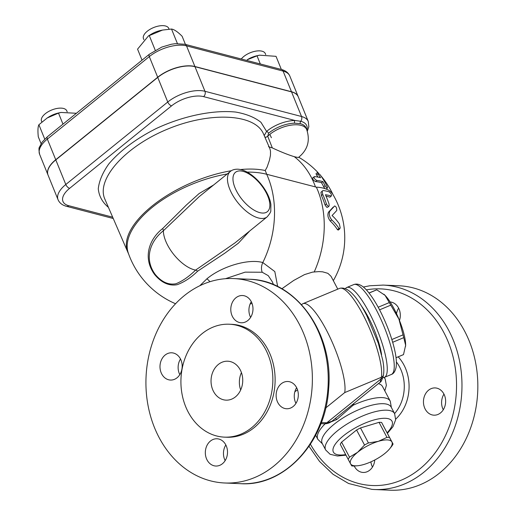 <?xml version="1.0" encoding="UTF-8"?>
<svg xmlns="http://www.w3.org/2000/svg" width="516" height="516" viewBox="0 0 516 516"><rect width="100%" height="100%" fill="white"/><g stroke="black" fill="none" stroke-linecap="round" stroke-linejoin="round"><path stroke-width="0.77" d="M294.681 123.182A1.948 1.077 88.8 0 1 294.894 120.467A25.336 12.049 157.9 0 0 266.591 131.419A1.948 0.98 -130.4 0 1 268.552 133.289A23.381 11.126 -22.1 0 1 294.681 123.182L300.331 123.646A1.948 1.445 104.6 0 1 300.731 121.266L294.894 120.467L203.588 96.627A3.896 2.89 104.6 0 0 204.968 91.287A27.896 13.274 157.9 0 0 167.752 102.02A3.896 1.845 51 0 0 171.57 105.857A24 11.416 -22.1 0 1 203.588 96.627M268.507 146.712L272.313 147.905L267.72 136.23L268.552 133.289M108.424 207.361C102.4 202.324 99.02 196.138 98.279 188.798C99.13 180.981 102.607 172.725 108.728 164.043C119.609 151.007 136.301 138.527 156.206 128.542C183.303 115.906 213.308 109.708 235.838 112.082C246.377 113.959 254.749 117.364 260.948 122.298L266.591 131.419L264.224 135.611M272.313 147.905C280.704 151.839 288.018 154.768 294.249 156.677A18.705 1.084 17.6 0 0 298.57 157.367C307.684 149.95 310.387 140.662 306.672 129.516A23.381 11.126 -22.1 0 0 291.617 125.066A23.381 11.126 -22.1 0 0 269.623 134.528A23.381 11.126 -22.1 0 0 267.72 136.23A1.948 0.929 157.9 0 1 264.869 137.114M247.132 172.099A85.656 40.745 -22.1 0 1 266.682 174.266L316.36 187.153A85.65 29.096 -27.8 0 1 325.003 188.617L323.693 186.753A84.102 68.383 -87.5 0 0 321.539 182.716A85.695 29.109 152.2 0 0 315.495 181.561C312.999 180.09 312.219 178.8 313.154 177.678M318.05 177.111A84.102 68.383 -87.5 0 0 316.643 175.111L316.011 173.724L317.443 172.537L318.017 174.002A86.088 70.002 92.5 0 1 320.552 177.73A87.346 29.67 152.2 0 0 314.496 176.595L312.728 177.775M325.003 188.617L326.164 189.03A85.65 29.096 -27.8 0 1 332.801 194.235A85.74 85.74 0 0 1 333.323 280.665M326.364 187.508L327.537 187.921A87.604 29.76 152.2 0 0 326.364 187.508L325.054 185.65L323.693 186.753M326.093 189.153L327.537 187.921L327.144 186.379A85.005 69.118 -87.5 0 0 320.094 174.73L317.443 172.537M314.496 176.595C313.554 177.717 314.334 179.013 316.837 180.477A87.643 29.773 -27.8 0 1 322.9 181.613A86.088 70.002 92.5 0 1 325.054 185.65M322.9 181.613L321.539 182.716M332.065 215.507A83.037 4.773 -40.7 0 0 336.748 210.476C336.832 208.019 336.116 206.516 334.607 205.955A84.534 4.857 139.3 0 1 329.924 210.986C328.679 213.759 329.279 216.726 331.724 219.887A83.463 55.58 -10.4 0 1 338.973 228.414L339.754 228.859L340.192 227.756L339.38 223.989A84.882 56.528 169.6 0 0 332.065 215.507M339.812 228.82L338.264 230.071L337.438 229.659A81.418 54.219 169.6 0 0 330.285 221.054C327.86 217.875 327.279 214.895 328.531 212.115A82.508 4.741 -40.7 0 0 333.213 207.084M329.879 197.177L331.253 196.067C331.923 195.138 331.259 193.752 329.253 191.9A87.681 29.786 152.2 0 0 323.429 190.578L322.584 190.778L322.19 191.475L322.764 194.48A87.668 71.279 92.5 0 1 326.415 203.897L327.338 205.555L328.421 206.31L329.156 205.916L329.073 204.168A87.417 71.079 -87.5 0 0 325.428 194.745A87.488 29.715 -27.8 0 1 331.253 196.067L329.879 197.177A85.533 29.057 152.2 0 0 326.048 196.145M328.95 206.194L327.576 207.303L326.751 207.309L325.054 205A85.721 69.699 -87.5 0 0 321.429 195.564L320.926 192.313L322.584 190.778M281.846 288.779L293.739 280.433L304.543 274.583L312.586 272.106L318.92 271.597L322.635 271.822L327.873 273.332L331.014 276.286L337.787 289.134M330.956 421.933L336.774 419.502A3.896 1.483 49.6 0 0 335.31 418.47M336.774 419.502L353.131 405.234A3.896 1.226 29.8 0 1 352.26 404.763M391.347 407.427L390.264 401.19A40.925 13.9 152.2 0 0 353.131 405.234L354.047 403.312M301.563 304.653L302.221 304.124A50.665 12.197 67.3 0 1 302.963 303.672L339.618 288.373A50.665 12.197 67.3 0 1 366.741 322.19A50.665 12.197 67.3 0 1 381.363 377.28L380.15 382.201L331.775 421.333L326.783 422.804L381.079 378.879A3.896 3.541 -169.9 0 0 383.207 376.319L383.207 376.319C381.73 380.544 380.711 382.504 380.15 382.201M382.924 377.602A48.717 11.726 -112.7 0 0 384.368 377.383A48.717 11.726 -112.7 0 0 386.968 372.965A48.717 11.726 -112.7 0 0 372.907 319.991A48.717 11.726 -112.7 0 0 346.829 287.476A48.717 11.726 -112.7 0 0 345.507 288.534M157.754 77.406L167.752 102.02L65.796 184.502A27.896 13.274 157.9 0 0 58.056 199.724L48.059 175.111A27.896 13.274 -22.1 0 1 55.799 159.889L157.754 77.406A27.896 13.274 -22.1 0 1 194.971 66.674L291.54 91.887A27.896 13.274 -22.1 0 1 298.274 96.853L308.271 121.466A27.896 13.274 157.9 0 0 301.538 116.506A3.896 2.89 104.6 0 1 300.731 121.266A24.891 11.842 157.9 0 1 306.872 130.026M127.775 252.04L104.858 199.131C95.847 179.162 125.414 146.267 167.919 128.981C210.296 111.391 255.117 113.72 263.502 133.947L269.881 148.679L270.507 151.072L270.468 155.226L269.429 160.334L267.075 167.165L265.237 170.519A85.74 38.345 156.6 0 0 240.475 169.538M267.133 216.881L235.032 242.855L195.609 270.1C188.875 276.66 182.329 281.207 175.969 283.736C168.506 285.167 161.592 282.059 155.219 274.422C143.803 258.897 150.143 241.069 163.372 230.762L199.131 196.699L230.368 171.435A29.231 13.816 51 0 0 233.774 196.931A29.231 13.816 51 0 0 259.69 218.262A29.231 13.816 51 0 0 267.133 216.881C269.874 213.63 271.1 211.515 270.797 210.534L270.9 204.51C270.223 199.924 268.372 195.151 265.34 190.191C261.206 183.535 256.168 178.143 250.241 174.002C245.958 171.054 241.81 169.448 237.805 169.19C234.619 169.151 232.135 169.899 230.368 171.435M213.669 184.941L199.105 193.552L186.257 205.116L162.656 228.562C149.176 239.05 142.371 257.858 154.645 274.564C161.502 282.762 169.009 286.141 177.156 284.703C184.238 282.097 191.055 277.602 197.602 271.21L224.763 253.214L238.366 243.21L249.654 231.026M277.673 286.561L274.815 271.577L262.805 262.56C248.641 258.406 221.757 266.353 206.903 278.808L199.821 285.735M175.556 303.743A85.74 85.74 0 0 1 128.284 253.034A85.656 40.745 -22.1 0 1 227.227 173.969M325.654 449.965L322.236 443.483A38.971 13.242 -27.8 0 1 334.046 424.313A38.971 13.242 -27.8 0 1 368.553 406.092A38.971 13.242 -27.8 0 1 391.186 407.13L394.605 413.613A38.971 13.242 152.2 0 0 371.972 412.574A38.971 13.242 152.2 0 0 337.464 430.802A38.971 13.242 152.2 0 0 325.654 449.965L330.111 454.293L337.458 456.002L345.991 455.177M341.598 442.128L349.526 457.17A25.819 8.772 152.2 0 0 348.19 459.35L340.257 444.308A25.819 8.772 -27.8 0 1 341.598 442.128L356.595 429.996A25.819 8.772 -27.8 0 1 360.503 427.925L379.034 422.34A25.819 8.772 -27.8 0 1 381.608 422.449L393.063 444.044A25.819 8.772 152.2 0 1 391.728 446.224L389.696 448.752A23.381 7.946 152.2 0 0 391.915 441.941L393.063 444.044M378.402 383.614A40.925 13.9 -27.8 0 1 382.569 386.6L390.264 401.19M425.203 409.111A13.642 11.094 92.5 0 1 424.958 394.901A13.642 11.094 92.5 0 1 435.143 387.922A13.642 11.094 92.5 0 1 445.63 402.035A13.642 11.094 92.5 0 1 433.956 415.18A13.642 11.094 92.5 0 1 425.203 409.111M390.135 301.963A13.642 11.094 92.5 0 1 399.481 320.52M374.784 459.975A13.642 11.094 92.5 0 1 363.154 472.456A13.642 11.094 92.5 0 1 354.208 466.012M296.629 387.69A13.642 11.094 -87.5 0 0 295.945 403.357M251.298 301.705A13.642 11.094 -87.5 0 0 250.615 317.379M180.497 358.981A13.642 11.094 -87.5 0 0 179.813 374.655M225.827 444.966A13.642 11.094 -87.5 0 0 225.144 460.633M252.06 303.466L250.125 303.995M225.447 278.704L245.145 272.145L262.205 272.235L268.275 275.673L272.338 281.82L273.493 284.658M381.608 422.449L389.535 437.497A25.819 8.772 152.2 0 0 386.968 437.381L379.034 422.34M360.503 427.925L368.437 442.967A25.819 8.772 152.2 0 0 364.528 445.037L356.595 429.996M349.526 457.17L357.646 452.274A23.381 7.946 152.2 0 0 350.57 463.794L351.719 465.896A25.819 8.772 152.2 0 0 354.286 466.012L357.42 465.767A23.381 7.946 152.2 0 0 364.167 464.387A23.381 7.946 152.2 0 0 384.846 453.461A23.381 7.946 152.2 0 0 389.696 448.752M348.19 459.35L350.57 463.794A23.381 7.946 152.2 0 0 357.42 465.767M389.535 437.497L391.915 441.941A23.381 7.946 152.2 0 0 378.318 441.348A23.381 7.946 152.2 0 0 357.646 452.274L364.528 445.037M368.437 442.967L378.318 441.348L386.968 437.381M369.005 292.998L376.248 289.973A35.075 8.443 67.3 0 1 376.796 289.824L369.056 293.056M378.183 307.233L389.309 302.589A35.075 8.443 67.3 0 1 390.793 305.143L379.57 309.832M391.85 339.522L403.041 334.852A35.075 8.443 67.3 0 1 403.757 337.658L392.682 342.282M396.036 357.717L403.493 354.602A35.075 8.443 67.3 0 1 403.28 354.711L396.036 357.73M403.493 354.602L405.64 345.288A31.179 7.501 67.3 0 1 405.602 346.242A31.179 7.501 67.3 0 1 405.602 346.268M403.041 334.852L398.933 319.159A31.179 7.501 67.3 0 1 405.64 345.288L403.757 337.658M389.309 302.589L385.071 295.365A31.179 7.501 67.3 0 1 398.933 319.159L390.793 305.143M383.852 294.23A31.179 7.501 67.3 0 1 383.904 294.275A31.179 7.501 67.3 0 1 385.071 295.365L376.796 289.824M381.576 354.576A37.055 8.92 -112.7 0 0 361.084 305.498M302.963 303.672A50.665 12.197 67.3 0 1 330.092 337.49A50.665 12.197 67.3 0 1 344.714 392.586L381.363 377.28A3.896 3.541 10.1 0 0 383.491 374.719L383.207 376.319M294.836 391.799L297.513 389.806M240.675 389.98A19.485 15.848 92.5 0 1 241.43 372.61M235.431 396.888A19.485 15.848 92.5 0 1 226.04 400.145A19.485 15.848 92.5 0 1 211.057 379.989A19.485 15.848 92.5 0 1 227.737 361.206A19.485 15.848 92.5 0 1 242.217 375.371A19.485 15.848 92.5 0 1 235.431 396.888M296.565 387.568A13.642 11.094 92.5 0 1 296.81 401.777A13.642 11.094 92.5 0 1 286.625 408.756A13.642 11.094 92.5 0 1 276.137 394.643A13.642 11.094 92.5 0 1 287.812 381.498A13.642 11.094 92.5 0 1 296.565 387.568M235.902 297.796A13.642 11.094 92.5 0 1 242.481 295.52A13.642 11.094 92.5 0 1 252.969 309.632A13.642 11.094 92.5 0 1 241.295 322.777A13.642 11.094 92.5 0 1 231.155 312.864A13.642 11.094 92.5 0 1 235.902 297.796M161.74 373.984A13.642 11.094 92.5 0 1 161.495 359.775A13.642 11.094 92.5 0 1 171.68 352.796A13.642 11.094 92.5 0 1 182.167 366.908A13.642 11.094 92.5 0 1 170.493 380.053A13.642 11.094 92.5 0 1 161.74 373.984M222.402 463.755A13.642 11.094 92.5 0 1 215.823 466.032A13.642 11.094 92.5 0 1 205.336 451.919A13.642 11.094 92.5 0 1 217.01 438.774A13.642 11.094 92.5 0 1 227.15 448.688A13.642 11.094 92.5 0 1 222.402 463.755M229.349 324.216L231.613 324.319A56.515 45.95 92.5 0 1 273.603 365.38A56.515 45.95 92.5 0 1 253.943 427.796A56.515 45.95 92.5 0 1 226.692 437.233L224.428 437.136A56.515 45.95 -87.5 0 0 251.673 427.693A56.515 45.95 -87.5 0 0 271.339 365.283A56.515 45.95 -87.5 0 0 229.356 324.222A56.515 45.95 -87.5 0 0 180.981 378.673A56.515 45.95 -87.5 0 0 224.421 437.136M274.028 465.896A102.303 83.186 92.5 0 1 224.699 482.989A102.303 83.186 92.5 0 1 148.679 408.659A102.303 83.186 92.5 0 1 184.276 295.662A102.303 83.186 92.5 0 1 233.613 278.569A102.303 83.186 92.5 0 1 309.626 352.892A102.303 83.186 92.5 0 1 274.028 465.896M443.96 394.114A13.642 11.094 -87.5 0 0 443.276 409.781M398.623 308.129A13.642 11.094 -87.5 0 0 396.514 313.657M370.901 461.859A13.642 11.094 -87.5 0 0 372.475 467.057M373.3 489.458A102.303 83.186 -87.5 0 0 374.287 489.51L390.161 490.2A102.303 83.186 -87.5 0 0 439.49 473.108A102.303 83.186 -87.5 0 0 475.088 360.11A102.303 83.186 -87.5 0 0 399.074 285.78L383.207 285.09A102.303 83.186 -87.5 0 0 382.749 285.071M231.349 170.732A85.74 38.345 156.6 0 0 127.742 251.976A85.74 38.345 156.6 0 0 127.8 252.105M298.242 96.776A27.896 13.274 157.9 0 0 298.209 96.692A27.896 13.274 157.9 0 0 291.476 91.732L194.906 66.512A27.896 13.274 157.9 0 0 157.69 77.252L55.734 159.728A27.896 13.274 157.9 0 0 47.994 174.95A27.896 13.274 157.9 0 0 48.027 175.034M67.196 111.856L66.803 110.882A13.642 6.489 157.9 0 0 51.723 110.005A13.642 6.489 157.9 0 0 41.532 121.15L41.861 121.969M169.067 29.167L168.758 28.406A13.642 6.489 157.9 0 0 160.057 25.8A13.642 6.489 157.9 0 0 147.273 31.231A13.642 6.489 157.9 0 0 143.48 38.674L143.874 39.629M265.721 54.593L265.327 53.625A13.642 6.489 157.9 0 0 262.038 51.194A13.642 6.489 157.9 0 0 241.301 59.005M76.394 113.281L61.056 112.449L58.502 113.107L47.22 117.964L38.9 124.724C37.881 126.743 37.681 130.774 38.294 136.811L41.087 143.68M47.22 117.964L48.691 117.035A15.59 7.418 -22.1 0 1 58.798 112.927L61.056 112.449M185.438 44.415L182.135 36.294C177.781 31.869 174.24 29.451 171.518 29.038L162.521 30.076L148.427 35.952L137.566 49.149L142.042 60.172M148.427 35.952L150.646 34.553A15.59 7.418 -22.1 0 1 160.753 30.45L162.521 30.076M257.026 55.844L247.216 59.772A15.59 7.418 -22.1 0 1 257.323 55.663L259.574 55.186L257.026 55.844L260.322 63.971M281.355 69.46L276.021 56.328L259.574 55.186M44.744 139.12L38.9 124.724M62.978 124.137L58.502 113.107M177.407 43.544L171.518 29.038M155.239 50.258L149.234 35.462M300.331 123.646A23.381 11.126 -22.1 0 1 305.975 127.807L306.672 129.516M264.908 137.191A1.948 0.955 156.3 0 0 267.733 136.263M315.508 187.018A85.74 63.603 -75.4 0 0 294.249 156.677M318.017 174.002L316.643 175.111M316.837 180.477L315.495 181.561M338.973 228.414L337.438 229.659M331.724 219.887L330.285 221.054M329.924 210.986L328.531 212.115M326.415 203.897L325.054 205M322.764 194.48L321.429 195.564M316.36 187.153A85.74 63.603 104.6 0 1 314.257 271.868M331.807 421.301L331.775 421.333C329.518 423.081 326.912 423.894 323.964 423.778L323.964 423.778A5.844 4.754 -87.5 0 0 326.783 422.804L321.307 422.565M325.157 423.778A40.925 13.9 152.2 0 0 317.862 439.361L322.397 443.786M393.947 370.049A48.717 11.726 67.3 0 1 391.347 374.468C393.527 373.823 395.101 371.494 396.075 367.489C396.843 362.606 396.204 356.046 394.166 347.823C391.244 336.155 386.781 324.274 380.776 312.174C376.441 303.576 372.139 296.719 367.863 291.592C362.748 285.38 358.059 283.032 353.808 284.561A48.717 11.726 67.3 0 1 379.892 317.076A48.717 11.726 67.3 0 1 393.947 370.049M291.54 91.887L301.538 116.506L204.968 91.287L194.971 66.674M55.799 159.889L65.796 184.502A3.896 1.845 51 0 0 69.621 188.34L171.57 105.857M113.256 218.513L66.474 206.303A3.896 2.89 -75.4 0 0 68.751 205.703A24 11.416 -22.1 0 1 69.621 188.34M112.675 217.178L68.751 205.703M240.308 170.925A25.336 11.978 -129 0 1 269.733 203.091A25.336 11.978 -129 0 1 244.216 201.982A25.336 11.978 -129 0 1 240.308 170.925M162.656 228.562A3.896 1.845 -129 0 1 163.372 230.762A29.231 13.816 51 0 0 174.169 254.988A29.231 13.816 51 0 0 195.609 270.1L195.609 270.1A3.896 1.845 -129 0 1 197.602 271.21M265.237 170.519A85.74 63.603 -75.4 0 1 266.682 174.266A85.74 63.603 104.6 0 1 262.805 262.56A9.746 7.23 104.6 0 0 262.205 272.235M345.694 454.615A33.127 11.255 -27.8 0 1 343.43 435.814A33.127 11.255 -27.8 0 1 382.717 418.341A33.127 11.255 -27.8 0 1 387.123 432.776M384.813 390.857L386.374 385.336L385.175 379.008A46.769 15.886 152.2 0 0 384.014 377.506M396.385 361.948A36.288 29.502 92.5 0 1 394.579 413.568M395.72 419.102A40.067 32.579 -87.5 0 0 398.184 356.833M366.328 289.863A98.408 80.019 92.5 0 1 453.312 357.846A98.408 80.019 92.5 0 1 410.768 475.32A98.408 80.019 92.5 0 1 310.419 444.231M374.287 489.51A102.303 83.186 -87.5 0 0 374.293 489.51A102.303 83.186 -87.5 0 0 461.859 390.928A102.303 83.186 -87.5 0 0 383.214 285.09A102.303 83.186 -87.5 0 0 383.207 285.09M249.473 279.259A102.303 83.186 92.5 0 1 328.124 385.091A102.303 83.186 92.5 0 1 240.566 483.679C284.606 486.82 325.873 441.735 328.647 388.722C333.917 333.291 295.829 279.859 249.473 279.259L233.613 278.569M206.903 278.808A9.746 4.605 -129 0 1 209.941 281.71M325.725 407.943L344.714 392.586M47.427 136.714L42.215 142.016L39.519 147.028C38.771 147.711 38.803 150.143 39.609 154.31A27.896 13.274 -22.1 0 1 47.349 139.081L149.305 56.605A3.896 1.845 -129 0 1 149.382 54.232L47.427 136.714A3.896 1.845 51 0 0 47.349 139.081L55.734 159.728M157.69 77.252L149.305 56.605A27.896 13.274 -22.1 0 1 186.521 45.872A3.896 2.89 -75.4 0 0 184.838 44.26L175.272 43.686L171.331 44.253L161.766 47.091L149.382 54.232M271.403 137.727L269.849 134.392M194.906 66.512L186.521 45.872L283.091 71.085A3.896 2.89 -75.4 0 0 281.407 69.473L184.838 44.26M291.476 91.732L283.091 71.085A27.896 13.274 -22.1 0 1 289.824 76.052L298.209 96.692M307.291 131.232L308.845 126.723L308.271 121.466M333.259 195.093A85.74 85.74 0 0 0 320.726 175.614M318.224 172.808A85.74 85.74 0 0 0 298.738 157.245M320.9 423.642L323.964 423.778M339.618 288.373C347.326 286.232 356.369 295.294 366.753 315.56L378.318 343.204L382.795 360.323C383.878 366.147 384.11 370.946 383.491 374.719M384.368 377.383L391.347 374.468M346.829 287.476L353.808 284.561M66.474 206.303C62.307 205.213 59.501 203.027 58.056 199.724M387.419 433.33L392.96 426.7L395.656 419.772L394.605 413.613M374.287 489.503L371.849 489.362L348.558 483.479L333.059 474.294L319.539 461.427L309.032 446.301M383.214 285.09L369.72 285.774L363.316 287.025M385.175 379.008L384.33 377.402M315.676 435.22L317.862 439.361M127.742 251.976A85.74 85.74 0 0 0 128.619 253.975M224.699 482.989L240.566 483.679M281.407 69.473C285.567 70.563 288.38 72.75 289.824 76.052M39.609 154.31L47.994 174.95"/></g></svg>
